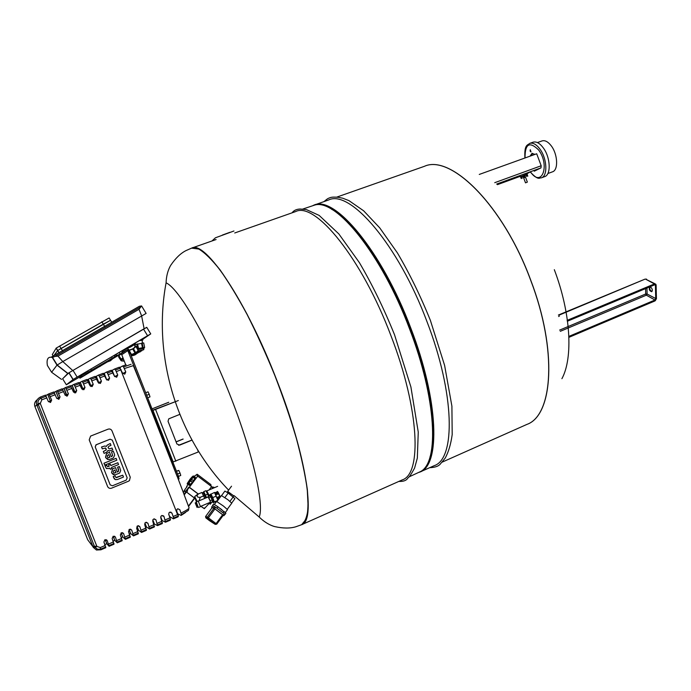 <?xml version="1.0" encoding="UTF-8"?>
<svg xmlns="http://www.w3.org/2000/svg" width="691" height="691" viewBox="0 0 691 691"><rect width="100%" height="100%" fill="white"/><g stroke="black" fill="none" stroke-linecap="round" stroke-linejoin="round"><path stroke-width="1.04" d="M211.99 240.969L215.402 237.799L233.955 230.993M229.965 232.288L222.329 235.078M224.929 514.294L223.919 515.676L224.929 514.294L215.601 507.194L212.586 505.812M224.29 513.741L223.262 515.132L223.91 515.685L223.184 515.408M214.573 506.494L213.545 507.885L214.573 508.585L215.601 507.194M223.262 515.132L214.573 508.585M213.545 507.885L211.584 507.168L212.603 505.795M212.128 507.652L211.576 507.168L212.595 505.786M205.849 517.879L205.572 516.557L212.18 507.583L214.961 508.922L223.288 515.261L216.758 524.141L223.279 515.261M209.33 520.53L205.866 517.887L207.602 518.613L208.388 517.827L207.36 517.118L207.55 518.621L215.264 524.4L216.749 524.149L216.102 523.605L215.264 524.4L209.658 520.781M207.706 519.269L209.814 520.893M233.783 495.948L227.736 491.491M233.161 496.794L233.808 495.913L227.762 491.465M231.753 502.962L234.94 498.626L228.203 493.063L224.895 491.085L221.63 495.507M229.948 501.338L233.247 496.855M224.895 497.546L228.203 493.063M227.33 509.232L231.77 503.195L227.875 499.705L221.414 495.559M224.869 514.64L225.888 513.258L217.924 506.762L213.614 504.015L212.586 505.397L213.191 506.002M216.43 505.812L215.1 504.966M221.958 509.811L220.066 508.377M214.365 504.49L216.611 501.45L223.34 505.967L227.494 509.613L225.275 512.627L224.722 512.057M213.968 506.278L212.586 505.397M223.133 512.869L216.767 508.075M223.072 512.808L224.1 511.418M216.896 508.161L217.924 506.762M201.642 506.788L204.199 508.593L204.856 507.85L203.854 508.308L201.28 506.538L201.409 506.054M203.854 508.308L201.193 506.417M201.617 506.831L204.199 508.593M204.294 508.706L209.131 503.471L208.656 502.979M194.698 498.228L188.548 506.468L194.698 498.228L186.034 491.716L184.462 491.197L183.374 492.657L184.981 489.591M194.905 498.332L186.648 492.122L184.039 490.86L184.946 489.643M198.179 494.065L189.256 487.345L186.985 490.377L187.606 490.843L186.492 490.083L185.542 491.361M186.985 490.377L186.492 490.083M189.256 487.345L188.885 487.095L189.377 487.241L197.73 476.108L197.185 475.978L197.168 474.233L194.145 476.393M188.004 484.572L186.63 486.412L187.106 486.568M187.157 483.933L188.038 483.622L187.736 484.106L190.759 480.927L193.748 476.09L192.392 476.583L190.146 479.105L187.451 483.173L187.157 483.933L188.997 485.047M193.42 480.755L195.441 477.369L193.748 476.09M187.736 484.106L189.438 485.384L192.461 482.214L193.506 480.815L191.804 479.537M190.811 480.029L192.141 477.3C189.852 479.416 188.617 481.152 188.427 482.517L190.811 480.029M188.323 482.517L191.001 480.159L192.305 477.308M190.198 484.754L188.496 483.467M190.491 484.27L188.798 482.983M192.348 482.18L190.656 480.901M192.461 482.214L190.759 480.927M194.758 478.578L193.065 477.3M195.164 478.12L193.471 476.842M193.584 476.28L193.152 475.952M197.652 474.596L210.91 484.633L211.101 486.231M209.088 489.954L211.584 486.594L197.73 476.108M196.166 495.361L198.308 493.996L189.377 487.241M210.98 502.452L209.96 503.825L208.768 502.927M213.813 487.95L212.621 487.051L212.267 487.535M211.377 486.87L212.621 487.811L211.921 488.753M212.621 487.051L211.472 486.74M209.96 503.825L209.002 503.618M214.512 487.656L213.502 487.095L214.141 487.811M196.201 502.469L195.441 502.78M195.354 503.264L196.944 507.099L195.354 503.264M195.19 502.884L197.099 507.479L195.536 502.728M196.46 502.348L198.049 507.082M196.287 502.409L198.17 507.021M198.153 501.001L200.511 506.667L198.585 507.479M198.386 501.113L208.216 496.95L209.537 499.196L210.384 502.245L200.554 506.417M208.112 497.002L210.176 500.707L210.306 502.271M208.889 497.684L210.807 496.872L209.926 495.767L208.017 496.579M210.807 496.872L212.085 499.895L210.176 500.707M212.085 499.895L212.491 501.813L210.582 502.625M209.762 495.836L209.814 495.378C211.316 497.408 212.241 499.679 212.603 502.202L212.249 501.908M210.159 495.257L210.194 495.222C211.696 497.244 212.629 499.515 212.983 502.037L212.603 502.202M209.926 495.335L209.96 494.644C210.548 494.16 213.968 502.521 213.225 502.607L212.716 502.15M217.872 500.353L214.495 492.433L210.72 494.324C211.316 493.832 214.737 502.193 213.985 502.288L213.225 502.607M217.259 501.165L213.709 502.4M210.867 493.961L212.776 497.589L214.253 501.934L213.83 502.633M216.404 496.052L212.776 497.589M217.812 500.422L214.253 501.934M217.233 498.479L219.038 497.71L218.866 496.648M217.717 494.108L215.67 494.652M214.78 492.968L216.879 492.078L218.045 493.961L215.808 494.911M216.879 492.078L217.155 492.83L215.151 493.676M215.264 493.875L216.948 492.916M217.518 499.317L219.142 498.626M218.27 499.809L217.76 500.025M216.896 497.485L219.142 496.535L219.626 497.978M217.026 494.082L216.775 493.236M219.012 498.677L218.589 497.9M217.415 491.742L220.23 497.157M217.259 491.785L217.345 491.413C218.071 491.845 219.038 493.745 220.265 497.105M195.665 498.85L196.641 501.398L195.665 498.85M196.486 501.692L195.225 497.598L196.978 501.485M197.168 501.407L194.689 496.596L196.279 501.778M204.726 498.427L201.902 492.467L198.308 493.996C196.209 496.268 196.84 497.382 200.2 497.347L199.138 500.794M203.81 495.81L200.2 497.347M202.1 492.813L203.223 492.597L205.832 497.961M203.335 492.726L204.087 492.64L206.514 497.675M203.448 492.674L203.733 491.638L205.944 490.705L208.656 496.311M203.733 491.638L206.583 497.65M207.87 494.074L205.659 495.015M206.143 491.051L206.894 490.999L209.39 495.991M107.615 361.816L110.413 360.788L112.944 358.525M120.839 354.051L118.576 356.09L118.792 357.238L121.098 360.711L120.882 359.57L122.938 357.713M121.098 360.711L121.875 360.961M118.861 355.692L121.167 359.173M118.576 356.09L120.882 359.57M123.914 360.21L124.19 360.918M122.963 357.783L121.167 359.838L121.495 360.339M134.728 345.612L136.17 346.269L133.518 348.73L128.751 350.631L130.97 354.595L127.74 349.905L128.388 349.154M127.74 349.905L128.751 350.631M134.097 344.472L135.004 346.096C134.857 347.893 132.819 349.223 128.906 350.078L128.604 349.542M136.17 346.269L138.209 350.562L136.006 346.597M129.286 350.553L131.497 354.518L135.021 353.118L132.81 349.145M133.518 348.73L135.73 352.704L135.021 353.118M135.73 352.704L138.209 350.562M131.497 354.518L130.97 354.595M126.824 347.996L129.899 347.357L133.38 345.31L134.641 343.401M128.751 346.865L129.182 347.642M132.897 344.429L133.38 345.31M129.407 346.476L129.899 347.357M133.458 344.101L133.89 344.878M116.028 354.336L116.701 355.537L115.622 354.578M121.858 350.916L122.532 352.108L120.096 354.181L116.701 355.537M119.154 352.505L120.096 354.181M110.56 320.296L57.724 350.51L53.907 355.606L57.612 350.605L61.093 348.463L103.296 324.139L110.56 320.296L111.631 322.049L111.268 322.498L139.401 306.268L141.577 305.94L139.012 309.292L141.603 315.839L144.117 328.735L146.82 327.439M53.19 356.02L52.3 354.587L56.221 348.083L109.126 317.955L110.517 320.235M47.429 365.513L47.377 365.435C46.47 359.735 47.705 357.005 51.065 357.238L111.268 322.498M51.065 357.238L52.559 357.463L54.917 356.418L57.949 356.141L62.803 361.574L57.008 365.133L67.744 373.494L144.117 328.735M146.121 313.412L62.803 361.574L72.71 370.488M47.377 365.435L51.6 372.25L57.008 365.133L52.291 357.497M81.875 374.332L86.099 371.87L81.875 374.332M75.967 379.143L73.505 380.586L75.958 379.134M114.24 355.39L148.237 335.42L142.691 339.186M79.37 377.165L66.345 384.783L73.151 379.463L147.563 335.722L150.75 333.9L142.726 339.341M114.291 355.485L115.682 354.673M121.91 351.011L124.613 349.421M62.639 378.806L67.744 373.494M66.345 384.783L62.605 378.754L69.005 372.751L146.742 327.318L150.742 333.891M142.147 343.056L143.106 347.616L144.652 347.487L143.702 342.943L134.495 344.74M141.508 343.159L142.467 347.728L143.106 347.616M142.467 347.728L138.537 348.497L137.578 343.928M144.652 347.487L143.875 347.728M136.844 344.101L137.803 348.661L138.537 348.497M138.399 350.942L142.579 350.078L138.399 350.942M144.013 348.411L143.866 347.694L137.561 348.765M142.596 338.737L142.864 340.007L139.591 340.499M142.018 340.421L142.864 340.007M142.311 338.901L142.545 340.024M139.47 340.568L142.001 340.317L142.571 343.03M138.235 351.736L140.817 351.14L138.235 351.538M138.062 352.445L139.098 352.168L138.14 352.255C140.187 351.892 140.152 351.969 138.045 352.47M131.221 355.779L132.517 355.52M132.041 355.433L131.16 355.606M179.055 478.889L178.287 479.208L179.055 478.889L178.295 475.909L177.198 476.367M130.677 354.379L178.295 475.909M121.987 351.149L126.557 348.618L128.379 349.136M177.121 476.401L127.835 350.622L126.643 349.966L122.497 352.134M99.495 365.919L82.264 376.612L81.624 375.576L80.648 376.172L81.288 377.2L79.983 378.158L120.614 354.068L121.754 354.69L125.753 364.883M99.677 366.204L100.532 365.323M81.624 375.576L86.297 372.786M81.288 377.2L82.264 376.612M121.797 352.73L122.583 352.272M117.47 355.226L113.687 357.316M114.896 356.47L114.214 355.355L87.489 371.058L88.18 372.181L113.721 357.385M88.18 372.181L86.625 373.313L85.943 372.207L87.489 371.058M103.365 363.699L86.625 373.313M103.374 363.699L100.696 365.582M99.53 366.671L100.532 366.075L99.53 366.671M109.904 359.424L111.018 358.759L109.904 359.424M91.195 370.411L92.309 369.754L91.195 370.411M82.661 376.595L83.654 375.999L82.661 376.595M114.335 355.554L115.725 354.751M80.648 376.172L79.353 377.139L79.983 378.158M168.768 402.283L152.029 408.865L168.604 402.309M152.564 410.229L175.117 401.765M178.338 400.538L152.668 410.506M197.505 449.591L198.412 451.923L172.862 462.046M192.012 440.115L179.634 445.142L176.913 443.985L168.043 421.311L168.751 418.841L179.798 414.375M178.589 445.28L191.968 440.037M183.15 439.061L176.101 441.92M176.075 441.851L182.968 439.053M178.477 476.401L180.766 475.451L180.014 472.998L178.805 470.433L176.421 471.124M180.014 472.998L177.552 474.017M178.805 470.433L176.516 471.383M147.684 397.783L149.99 396.884L149.196 394.311L148.021 391.84L145.697 392.704M148.021 391.84L145.706 392.738M149.196 394.311L146.708 395.287M45.727 395.546L48.819 393.861L51.661 400.115L50.555 402.395L48.292 401.393L45.468 395.131L40.432 397.031C36.917 398.914 35.699 401.54 36.796 404.909L93.233 547.324L96.429 550.019L100.895 549.803L105.818 547.704L103.909 542.012L104.946 539.723L107.209 540.612L109.092 546.305L106.855 543.808L104.851 544.439M54.105 392.376L57.163 390.709L60.057 396.928L58.96 399.199L56.697 398.197L53.829 391.97L48.819 393.861M62.44 389.223L65.481 387.565L68.409 393.749L67.321 396.021L65.075 395.019L62.155 388.817L57.163 390.709M70.741 386.088L73.756 384.438L74.559 385.492L76.727 390.588L75.639 392.851L73.401 391.849L70.447 385.69L65.481 387.565M79.007 382.961L81.987 381.328L82.834 382.365L85.01 387.444L83.922 389.698L81.702 388.705L78.696 382.572L73.756 384.438M87.23 379.851L90.184 378.227L91.065 379.247L93.25 384.317L92.171 386.563L89.951 385.561L86.911 379.471L81.987 381.328M95.418 376.75L98.347 375.144L99.262 376.146L101.447 381.199L100.376 383.445L98.174 382.443L95.082 376.379L90.184 378.227M103.572 373.676L106.466 372.078L107.416 373.062L109.619 378.098L108.547 380.335L106.354 379.333L103.227 373.304L98.347 375.144M111.683 370.601L114.551 369.02L115.535 369.987L117.746 375.006L116.675 377.243L114.499 376.241L111.32 370.246L106.466 372.078M119.75 367.543L122.514 366.031L123.559 366.964L125.779 371.957L124.76 374.168L122.601 373.166L119.388 367.197L114.551 369.02M126.133 364.805L122.514 366.031M169.977 512.117L171.947 513.076L173.64 518L173.372 518.846L178.105 516.825L178.39 515.97L176.706 511.055L176.913 509.457L177.682 508.809L179.798 509.673L181.465 514.588L181.111 515.417L177.742 513.81M124.38 368.545L133.337 365.617C152.884 413.201 171.42 460.508 188.954 507.54C189.74 508.265 187.114 510.105 181.059 513.042M131.126 364.278L123.559 366.964M105.248 545.449L100.29 547.566L96.895 546.408L40.303 403.492L41.814 399.804L46.884 397.886M109.092 546.305L113.998 544.206L112.149 538.514L113.177 536.225L115.432 537.114L117.254 542.815L114.844 540.405L113.082 540.932M117.254 542.815L122.143 540.733L120.346 535.024L121.374 532.744L123.62 533.633L125.382 539.343L122.799 537.011L121.279 537.443M125.382 539.343L130.245 537.27L128.509 531.552L129.537 529.28L131.765 530.17L133.475 535.888L130.72 533.633L129.442 533.97M133.475 535.888L138.312 533.823L136.637 528.097L137.656 525.834L139.876 526.715L141.525 532.45L138.606 530.273L137.561 530.524M141.525 532.45L146.345 530.394L144.721 524.659L145.015 522.949L145.741 522.396L147.952 523.286L149.541 529.03L146.457 526.931L145.654 527.095M149.541 529.03L154.335 526.983L152.771 521.23L153.048 519.546L153.782 518.976L155.985 519.865L157.522 525.618L153.704 523.692M157.522 525.618L162.29 523.579L160.787 517.827L161.038 516.168L161.789 515.572L163.983 516.462L165.469 522.223L161.729 520.314M165.469 522.223L170.219 520.193L170.47 519.356L168.768 514.432L169.001 512.8L169.761 512.186L171.947 513.076M173.372 518.846L169.545 516.497M181.111 515.417L185.516 512.506M181.465 514.588L188.298 510.519L188.764 509.457M96.714 546.002L94.512 546.503L97.543 549.31L100.826 549.086L105.775 546.97M96.895 546.408L94.788 547.091L92.965 546.736L87.688 539.757L34.93 406.558C34.006 403.95 34.766 401.67 37.21 399.718M46.15 396.237L41.089 398.146C38.592 399.346 37.582 401.255 38.074 403.881L38.29 404.494L40.303 403.492M126.194 480.133L112.417 485.79L110.189 484.875L95.22 446.947L95.954 444.857L110.085 439.217L112.313 440.15L127.179 477.904L126.194 480.133L127.179 477.904L112.313 440.15L110.085 439.217L96.222 444.719L95.22 446.947L110.189 484.875L112.417 485.79L126.194 480.133M111.596 488.148L128.509 481.195L129.442 480.599L130.254 477.222L112.011 430.873C111.165 429.232 109.834 428.67 108.029 429.189L90.607 436.081L89.199 439.882L107.597 486.516C108.444 488.157 109.783 488.701 111.596 488.148M110.802 465.579L117.841 462.728L118.558 464.568L111.527 467.418L111.985 468.584L110.335 469.249L109.869 468.083L108.591 468.602L106.259 468.291L105.101 466.045L106.846 465.337L107.347 466.485L108.245 466.615L109.143 466.252L108.591 464.827L110.249 464.162L110.802 465.579M110.785 465.535L117.841 462.728M109.826 468.101L110.335 469.249M106.846 465.337L105.049 466.028L106.259 468.291M106.207 468.273L106.829 468.645M110.249 464.162L108.53 464.81L109.083 466.226L107.796 466.71M116.839 460.189L104.721 465.086L103.996 463.246L116.114 458.358L116.839 460.189M116.053 458.34L103.944 463.229L104.721 465.086M115.915 477.507L122.756 475.209L123.473 477.04L117.53 479.476L115.544 479.658L114.274 478.837L113.22 476.591L115 475.866L115.915 477.507M122.756 475.209L116.459 477.645M115 475.866L113.16 476.565L115.138 479.519M113.359 470.917L113.246 472.022L114.188 473.024L115.924 472.644L114.87 469.975L113.359 470.917M114.827 469.992L115.855 472.618L114.188 473.024M111.614 472.506L112.512 469.025L115.544 467.574L117.315 472.074L118.221 471.625L118.653 469.716L117.669 467.194L119.327 466.52L120.7 470.536L119.629 473.041L115.026 474.959L111.847 473.093M115.544 467.574L112.65 468.921M112.59 468.904L111.553 472.48M119.327 466.52L117.6 467.176L118.636 470.986L117.712 471.91M111.787 473.067L113.454 474.769M107.304 455.542L107.183 456.647L108.133 457.649L109.869 457.278L108.815 454.609L107.304 455.542M108.772 454.626L109.809 457.261L108.133 457.649M105.55 457.122L106.595 453.546L109.489 452.208L111.268 456.716L112.65 455.663L111.614 451.845L113.281 451.171L114.378 453.952L114.663 455.188L113.436 457.805L112.4 458.383L108.971 459.593L105.783 457.718M109.489 452.208L106.595 453.546M106.535 453.538L105.49 457.105M113.281 451.171L111.553 451.828L112.59 455.645L111.666 456.552M105.723 457.701L107.727 459.506M105.222 447.949L106.086 448.675L106.207 449.901L105.524 448.027L102.303 448.856L101.568 447.008L104.833 446.006L106.414 446.421L107.295 445.056L110.266 443.51L110.992 445.358L108.763 446.291L108.055 447.785L109.368 448.925L112.046 448.036L112.771 449.876L109.584 450.86L108.003 450.472L108.91 450.8M104.833 446.006L101.517 446.999L102.303 448.856M110.266 443.51L107.295 445.056M107.235 445.047L106.362 446.395M112.046 448.036L109.368 448.925M108.003 450.472L106.647 452.251L104.091 453.382L103.356 451.543L106.267 449.91M106.207 449.901L103.304 451.525L104.091 453.382M442.033 462.193L526.913 424.404C552.783 415.438 557.611 350.423 530.679 280.244C503.178 205.236 450.67 153.998 424.326 166.35L424.386 166.324C450.739 153.972 503.247 205.21 530.748 280.218C557.68 350.397 552.852 415.412 526.983 424.378L526.913 424.404C552.783 415.438 557.611 350.423 530.679 280.244C503.178 205.236 450.67 153.998 424.326 166.35L336.664 197.151M419.273 472.307L434.276 465.648C455.55 458.85 455.015 394.164 427.003 321.686C398.137 244.303 349.871 189.274 328.657 199.967L313.17 205.426M419.878 472.057C440.409 465.604 439.01 400.996 410.817 328.156C381.743 250.401 334.168 194.767 313.783 205.192M430.035 456.837C438.129 434.501 430.959 382.028 410.281 328.294C388.411 270.181 354.431 220.576 331.62 209.287M409.046 476.876L420.75 471.461C439.234 461.864 436.531 398.638 409.487 328.691C381.492 253.917 335.981 198.542 314.828 205.028L302.598 209.123M234.119 495.672L259.185 517.015C264.558 504.637 252.431 451.404 229.3 393.3C206.229 335.178 178.494 288.147 166.09 282.844L166.09 282.844C166.401 272.427 170.185 266.13 170.927 265.024C175.687 258.063 180.722 253.243 186.026 250.583L191.597 248.138L198.792 249.054C204.778 252.656 211.826 259.583 219.928 269.835C228.522 281.954 237.583 296.854 247.119 314.526C256.698 333.477 265.905 353.714 274.733 375.239C283.094 396.954 290.298 417.986 296.344 438.336C301.544 457.736 305.18 474.786 307.262 489.496L308.16 507.332C307.314 516.341 305.111 522.146 301.552 524.728L301.63 524.702C315.813 521.239 306.899 457.321 277.298 381.527C246.428 300.732 204.959 239.976 191.675 248.112L198.878 249.028C204.864 252.63 211.904 259.557 220.014 269.81C228.609 281.928 237.669 296.828 247.205 314.491C256.784 333.442 265.992 353.68 274.819 375.204C283.18 396.919 290.384 417.951 296.422 438.301C301.63 457.701 305.267 474.752 307.34 489.461C308.48 502.487 308.117 512.359 306.234 519.088L301.63 524.702L402.326 479.874C421.951 473.845 419.472 409.322 391.08 336.042C361.739 257.847 315.027 201.461 295.662 211.567L234.724 232.979M191.632 248.121L216.076 239.535M561.913 378.685C573.21 357.886 570.921 313.386 554.32 269.689M547.842 173.536L552.446 171.843C558.596 170.185 557.792 153.886 550.995 145.499C547.868 141.603 544.888 140.074 542.055 140.921L537.417 142.571M535.015 154.369L531.932 153.437L530.075 156.149M530.118 151.113L530.273 149.705L531.016 151.96L530.118 151.113M532.571 153.316L531.284 155.717M530.731 172.491C538.816 180.956 539.334 177.535 541.338 177.863L544.655 176.646C551.176 174.866 550.554 157.652 543.42 148.055C539.818 143.201 536.363 141.249 533.037 142.199L529.703 143.382C527.717 145.378 524.141 144.108 524.918 158.006M526.888 182.277L525.514 182.847L526.888 182.277M523.623 177.803L525.471 177.077M525.505 177.155L523.648 177.872M523.476 177.622L522.923 176.136L523.838 175.739L527.129 174.538L527.717 176.067M527.19 174.65L527.803 176.17M521.239 178.58L520.677 177.095L522.923 176.145M527.216 174.642L527.769 176.127M521.601 176.697L522.154 178.183M521.688 176.671L522.249 178.157M523.838 175.739L524.4 177.233M524.797 175.393L525.359 176.879M526.093 174.927L526.654 176.412M526.171 174.892L526.732 176.378M527.129 174.538L527.691 176.024M520.997 176.706L526.784 174.668M527.354 174.011L520.28 176.818M521.023 176.766L526.732 174.512M526.309 157.505L524.996 157.98M534.255 171.195L540.984 167.887L541.183 165.762L536.7 153.765L479.26 174.443M520.055 176.335L505.596 181.621L511.133 178.839L530.809 171.653L527.19 173.571M650.05 287.007C649.41 289.045 650.067 290.548 652.019 291.507M652.373 290.298L651.734 291.706C649.376 290.859 648.702 289.322 649.704 287.067C651.095 287.05 651.984 288.13 652.373 290.298M213.934 508.222L207.36 517.118L205.572 516.557L207.265 517.274L207.602 518.613L215.316 524.391L216.749 524.149M222.649 514.709L216.102 523.605L208.388 517.827L214.961 508.922M194.447 498.021L188.418 506.106M186.406 491.975L184.221 494.894M186.034 491.716L184.031 494.393M187.606 490.843L186.648 492.122M186.613 490.126L188.885 487.095M187.114 486.559L184.86 489.556L187.114 486.559M195.613 498.712C197.971 503.048 195.389 500.405 195.613 498.712M123.248 358.517L121.573 360.642M123.836 360.02L123.231 360.996L124.268 361.117M130.893 354.535L131.264 354.924C135.116 354.189 137.388 352.781 138.062 350.683M132.741 355.234C135.168 355.019 136.783 354.086 137.587 352.436M104.782 326.558L101.819 321.721M62.605 350.907L59.581 346.01M58.951 352.773L56.118 348.186M141.655 306.061L146.095 313.369M54.917 356.418L140.385 307.063M57.949 356.141L139.012 309.292M61.516 379.402L51.6 372.25M147.563 335.722L143.538 329.115M77.15 377.079L72.996 370.35M73.004 379.558L68.858 372.855M138.217 351.011C144.151 349.758 144.151 349.706 138.2 350.873C145.715 349.275 143.054 350.406 144.039 348.514L137.984 349.534M138.235 351.762C142.277 350.855 142.277 350.778 138.235 351.512C143.072 350.536 141.033 351.434 142.225 350.225M137.5 353.205L138.796 352.298M130.936 355.044L131.402 355.07M131.23 355.796L134.754 354.984M127.835 350.622L121.754 354.69M126.289 350.095L120.277 354.189M111.501 356.91L112.184 358.033M91.514 370.186L90.815 369.054M152.91 410.471L173.13 462.098M155.605 409.495L175.851 461.191M125.779 371.957L122.765 373.468M120.104 367.396L119.984 368.303L118.982 367.344M117.746 375.006L114.68 376.569M112.218 370.376L114.62 376.491M109.619 378.098L106.855 380.015M104.306 373.365L106.544 379.679M101.447 381.199L98.804 382.607L98.917 383.289M96.351 376.37L98.804 382.607L98.364 382.788M93.25 384.317L90.823 385.638L90.91 386.519M88.362 379.394L90.823 385.638L90.15 385.915M85.01 387.444L82.808 388.688L82.86 389.724M80.337 382.425L82.808 388.688L81.892 389.05M76.727 390.588L74.758 391.745L74.766 392.92M72.279 385.474L74.758 391.745L73.6 392.203M68.409 393.749L66.664 394.82L66.63 396.107M64.185 388.532L66.664 394.82L65.265 395.373M60.057 396.928L58.545 397.904L58.459 399.294M56.057 391.607L58.545 397.904L56.895 398.552M51.661 400.115L50.383 401.005L50.253 402.473M47.886 394.699L50.383 401.005L48.482 401.747M116.338 371.577L121.201 369.737M115.535 369.987L119.984 368.303L120.795 369.892L177.578 514.605L173.216 516.462M177.976 514.432L178.39 515.97M50.253 396.608L55.289 394.699M113.479 541.943L108.547 544.042M121.668 538.444L116.762 540.543M129.822 534.972L124.933 537.054M137.941 531.509L133.078 533.582M146.026 528.062L141.18 530.127M154.067 524.633L149.247 526.689M162.074 521.221L157.272 523.268M170.038 517.818L165.261 519.857M108.211 374.652L113.091 372.803M100.048 377.752L104.954 375.887M91.843 380.853L96.766 378.988M83.602 383.98L88.552 382.106M75.319 387.115L80.294 385.233M67.001 390.268L71.994 388.368M58.649 393.429L63.667 391.529M41.814 399.804L40.432 397.031M104.16 374.297L99.262 376.146M112.296 371.214L107.416 373.062M87.774 380.491L82.834 382.365M95.989 377.39L91.065 379.247M71.242 386.744L66.25 388.636M79.525 383.609L74.559 385.492M54.554 393.058L49.519 394.958M62.916 389.897L57.906 391.788M171.143 512.687L170.919 512.117M163.698 516.315L163.491 515.788M177.777 508.766L179.798 509.673M162.126 515.469L163.983 516.462M154.257 518.855L155.985 519.865M146.354 522.258L147.952 523.286M138.425 525.687L139.876 526.715M130.469 529.151L131.765 530.17M122.48 532.649L123.62 533.633M114.464 536.173L115.432 537.114M106.405 539.74L107.209 540.612M114.844 540.405L113.194 536.225M130.72 533.633L129.105 529.539M146.457 526.931L144.929 523.061M162.048 520.288L160.718 516.894M169.796 516.98L168.69 514.173M154.266 523.605L152.823 519.926M138.606 530.273L137.025 526.266M122.799 537.011L121.158 532.856M106.855 543.808L105.205 539.636M173.64 518L177.993 516.142L177.708 516.998M100.29 547.566L100.895 549.803M157.721 524.797L162.506 522.75M165.693 521.394L170.47 519.356M141.646 531.655L146.483 529.591M149.705 528.218L154.516 526.162M125.434 538.583L130.314 536.492M133.562 535.11L138.416 533.037M109.066 545.57L113.989 543.463M117.271 542.064L122.169 539.973M96.429 550.019L97.543 549.31L94.788 547.091L93.233 547.324M40.147 403.06L38.074 403.881L34.93 406.558M37.107 405.677L38.29 404.494L94.512 546.503L92.672 545.985M530.878 172.439C541.882 187.874 550.2 165.132 538.565 149.895C529.461 141.119 524.953 143.806 525.039 157.954M541.338 177.863C547.833 176.101 547.177 158.878 540.06 149.265L539.757 148.841C536.233 144.272 532.891 142.458 529.703 143.382M520.073 176.378L497.46 184.644L520.073 176.386M496.682 184.065L540.984 167.887M541.183 165.762L494.739 182.683M567.389 321.151L654.852 284.519L567.397 321.047M654.826 284.666L655.984 285.262L654.852 284.519M654.593 284.804L655.413 285.253L655.733 298.832L654.973 300.006L655.232 300.481L656.303 298.84L655.085 300.723L568.9 337.182M645.549 288.588L645.705 293.986L647.104 294.012L656.303 298.84L656.044 285.228M655.232 300.481L568.892 337.009M560.28 331.326L646.353 295.178L654.973 300.006L568.866 336.405M646.94 288.009L647.104 294.012L646.353 295.178L645.705 293.986L559.632 330.099M654.688 284.416L655.984 285.262L655.802 284.208L654.42 283.932L654.688 284.416L567.38 320.874M656.441 298.737L654.99 300.93L568.9 337.268M568.9 337.355L655.085 300.723M655.077 300.792L655.526 300.447M655.802 284.208L656.113 285.055M655.068 283.811L645.74 279.216L654.42 283.932L567.121 320.374M646.491 279.112L645.023 279.129L559.045 315.156M558.596 316.495L559.356 316.176M212.18 507.583L205.668 516.393M227.728 491.336L231.52 486.196M227.08 492.389L227.814 491.396M216.948 501.588L221.483 495.456M211.869 502.072L210.297 504.197M198.187 500.975L196.261 501.787M210.72 494.324L209.96 494.644M217.458 491.698L214.72 492.856M195.588 498.254L196.823 501.554M194.689 496.596L196.538 495.05M206.799 490.93L217.63 486.334M121.167 359.838L121.858 360.935L124.302 361.186M118.472 355.252L118.809 355.761M138.174 351.209C139.176 351.382 138.209 352.557 135.272 354.733C132.983 355.822 131.653 355.882 131.264 354.924L131.065 354.578M128.906 350.078L127.671 347.867M59.098 352.738L56.221 348.083M57.206 364.978L52.559 357.463M57.154 365.012L67.873 373.399M73.151 379.463L69.005 372.751M135.203 343.073L135.496 344.464M140.489 351.27C140.765 351.779 139.988 352.099 138.148 352.229M135.186 354.785L134.754 354.975M127.118 347.953L127.256 348.61M81.374 377.148L80.735 376.12M87.602 370.981L88.293 372.112M126.643 349.966L120.614 354.068M152.987 410.454L173.225 462.089M120.312 368.078L120.053 367.422M113.644 374.151L112.167 370.402M106.794 379.955L104.255 373.39M98.865 383.263L96.299 376.396M90.867 386.502L88.31 379.419M82.825 389.715L80.286 382.451M74.732 392.911L72.227 385.5M66.595 396.107L64.125 388.558M58.424 399.294L58.485 397.93L55.997 391.633M50.218 402.473L50.322 401.039L47.826 394.725M170.979 512.143L171.213 512.722M163.586 515.866L163.776 516.35M114.766 540.388L113.134 536.251M130.642 533.625L129.053 529.574M146.388 526.922L144.885 523.122M161.979 520.271L160.701 516.998M154.205 523.588L152.789 520.003M138.537 530.265L136.982 526.317M122.722 536.993L121.106 532.891M106.777 543.791L105.136 539.654M323.949 201.625C328.51 197.859 327.689 198.662 330.419 197.548C331.965 197.056 334.617 196.978 338.374 197.324L342.736 198.213L348.946 200.623L363.639 210.798L379.739 227.875L397.368 252.854C409.504 273.437 420.508 295.938 430.372 320.348L444.615 365.427L451.905 406.178L452.19 434.604C450.826 444.339 448.476 452.208 445.134 458.202L440.737 463.514C438.966 466.088 435.295 467.47 429.716 467.677M292.068 212.828C293.856 210.358 296.629 209.097 300.386 209.028L306.502 209.632L319.182 215.428L338.832 233.921L359.38 262.615C372.164 284.407 383.868 308.436 394.501 334.677L410.903 386.951L418.254 432.091L417.329 458.098L414.583 468.118C411.404 473.836 409.418 476.902 408.623 477.326L407.681 478.293C406.282 480.573 403.337 481.618 398.854 481.42M166.082 282.852C152.426 355.779 176.576 436.271 228.626 490.118M301.552 524.728L295.834 526.775C290.142 528.485 283.172 528.442 274.932 526.646C273.636 526.352 266.562 524.365 259.185 517.015M527.363 182.122L525.428 176.948M525.514 182.847L523.579 177.673M519.805 175.678L520.202 176.741M526.991 173.052L527.328 173.933M567.311 321.263L654.964 284.683M656.113 285.158L656.433 298.633M645.023 279.129L558.397 315.036"/></g></svg>
